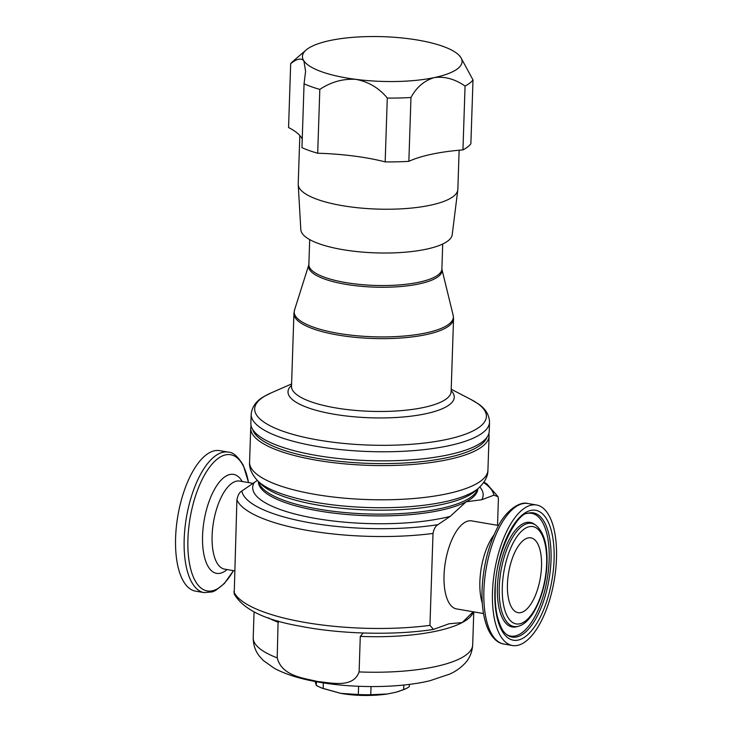 <?xml version="1.0" encoding="UTF-8"?>
<svg xmlns="http://www.w3.org/2000/svg" width="732" height="732" viewBox="0 0 732 732"><rect width="100%" height="100%" fill="white"/><g stroke="black" fill="none" stroke-linecap="round" stroke-linejoin="round"><path stroke-width="1.1" d="M541.524 566.266A37.954 16.067 -80.3 0 1 518.064 612.666A37.954 16.067 -80.3 0 1 507.441 584.237A37.954 16.067 -80.3 0 1 530.901 537.846A37.954 16.067 -80.3 0 1 541.524 566.266M323.334 682.892L323.151 688.492L340.673 693.35L358.323 694.522L358.598 686.277M409.334 684.402L409.261 686.689A50.572 14.164 -178.1 0 1 406.187 688.547A50.572 14.164 -178.1 0 1 403.661 689.645L403.817 685.033M371.033 686.57L370.758 694.705L387.347 693.991L395.875 692.252L403.661 689.645M370.758 694.705A50.572 14.164 -178.1 0 1 358.323 694.522M459.138 150.225L457.839 189.378A79.852 22.372 -178.1 0 1 457.793 189.945L452.202 234.725A75.753 21.219 -178.1 0 1 351.753 250.975A75.753 21.219 -178.1 0 1 300.834 229.702L298.226 184.656A79.852 22.372 -178.1 0 1 298.217 184.08L299.827 135.539M457.793 189.945A79.852 22.372 -178.1 0 1 351.9 207.074A79.852 22.372 -178.1 0 1 298.226 184.656M458.818 55.046L460.666 57.242A79.852 22.372 1.9 0 0 458.818 55.046A79.852 22.372 1.9 0 0 408.52 38.704A79.852 22.372 1.9 0 0 408.392 38.695A79.852 22.372 1.9 0 0 330.114 40.507A79.852 22.372 1.9 0 0 306.141 49.986A79.852 22.372 1.9 0 0 303.862 60.838A79.852 22.372 1.9 0 0 356.008 79.376C343.18 78.553 331.12 81.892 319.82 89.386A93.165 26.096 -178.1 0 1 304.064 83.787L305.592 71.269L303.862 60.838C301.09 57.801 296.689 58.761 290.677 63.693A93.165 26.096 -178.1 0 1 293.038 61.241L306.141 49.986M556.485 558.379A71.279 30.168 99.7 0 0 536.538 504.998A71.279 30.168 99.7 0 0 492.48 592.124A71.279 30.168 99.7 0 0 512.427 645.505A71.279 30.168 99.7 0 0 556.485 558.379M204.127 592.618L195.545 591.145A71.279 30.168 -80.3 0 1 182.241 579.085A71.279 30.168 -80.3 0 1 182.021 497.696A71.279 30.168 -80.3 0 1 219.646 450.638L228.238 452.111A71.279 30.168 -80.3 0 0 190.604 499.169A71.279 30.168 -80.3 0 0 190.832 580.558A71.279 30.168 -80.3 0 0 204.127 592.618L212.362 591.886L215.592 590.486L224.331 583.532L233.462 570.649M483.513 613.544L456.53 608.914A44.661 18.904 -80.3 0 1 444.031 575.462A44.661 18.904 -80.3 0 1 471.637 520.873L498.611 525.503M278.105 620.937L277.208 657.876C281.976 676.212 303.78 678.088 317.606 681.51C331.541 682.846 353.236 688.4 359.11 671.921L360.281 636.392L363.255 633.006M473.192 611.769L462.176 622.575L449 623.783L433.527 629.419L429.949 625.384L433.005 533.445C433.948 528.815 435.586 525.887 437.919 524.67L450.18 516.389L466.183 501.777L481.766 499.736L493.899 495.171L498.062 496.717L498.401 498.968L497.531 525.311M489.534 422.117L489.232 431.194A119.243 33.407 -178.1 0 1 316.508 455.469A119.243 33.407 -178.1 0 1 250.866 423.288L251.168 414.211C252.055 406.58 256.429 400.642 264.289 396.378L271.105 392.91A115.921 32.473 1.9 0 0 318.484 440.069A115.921 32.473 1.9 0 0 454.673 437.544A115.921 32.473 1.9 0 0 471.042 399.544L477.621 403.451C485.188 408.227 489.15 414.449 489.534 422.117A119.243 33.407 -178.1 0 1 316.81 446.383A119.243 33.407 -178.1 0 1 251.168 414.211M257.307 480.412L241.835 491.035C239.501 492.233 237.863 495.152 236.912 499.81L234.203 593.991C243.115 609.317 264.957 620.013 299.717 626.098C340.261 634.205 393.972 635.541 433.527 629.419M353.593 155.998A79.852 22.372 -178.1 0 1 353.465 155.989A106.469 29.829 -178.1 0 0 317.697 153.235A93.165 26.096 -178.1 0 1 301.95 147.635L304.064 83.787M290.677 63.693L288.564 127.542A106.469 29.829 -178.1 0 1 301.319 137.451A106.469 29.829 -178.1 0 1 302.234 139.034M410.972 97.502A93.165 26.096 -178.1 0 1 387.292 98.042C379.103 88.069 368.681 81.847 356.008 79.376A79.852 22.372 1.9 0 0 434.405 77.574C424.331 80.538 416.526 87.181 410.972 97.502L408.859 161.342A106.469 29.829 -178.1 0 1 431.871 154.187A106.469 29.829 -178.1 0 1 462.944 149.904A93.165 26.096 -178.1 0 0 470.877 143.765L473 79.916A93.165 26.096 -178.1 0 1 465.067 86.065C455.002 79.065 444.782 76.238 434.405 77.574A79.852 22.372 1.9 0 0 460.666 57.242L473 79.916M462.944 149.904L465.067 86.065M408.859 161.342A93.165 26.096 -178.1 0 1 385.169 161.882L387.292 98.042M353.465 155.989A106.469 29.829 -178.1 0 1 385.169 161.882M317.697 153.235L319.82 89.386M323.151 688.492A50.572 14.164 -178.1 0 1 316.672 685.573A50.572 14.164 -178.1 0 1 316.306 685.362L316.425 681.721M315.071 681.474L316.306 685.362M503.845 644.032C499.325 643.419 493.075 640.152 487.841 628.761C483.523 618.513 481.601 605.51 482.077 589.763C483.111 566.614 488.235 545.916 497.44 527.662C506.196 509.655 520.361 501.072 527.955 503.524A71.279 30.168 99.7 0 0 483.898 590.651A71.279 30.168 99.7 0 0 503.845 644.032L512.427 645.505M493.981 534.927A44.661 18.904 99.7 0 0 479.872 581.611A44.661 18.904 99.7 0 0 482.287 603.104M506.462 634.424A62.257 26.352 99.7 0 0 549.165 559.962A62.257 26.352 99.7 0 0 527.214 513.461M497.403 587.247A53.052 22.454 99.7 0 0 516.81 626.693L518.402 626.244A52.32 22.143 -80.3 0 1 499.251 587.338A52.32 22.143 -80.3 0 1 535.742 525.155L534.397 524.203A53.052 22.454 99.7 0 0 497.403 587.247M507.093 634.909A62.989 26.654 99.7 0 0 551.022 560.044A62.989 26.654 99.7 0 0 527.973 513.214C517.24 512.427 494.823 553.584 495.225 590.477C494.914 600.46 495.665 609.262 497.476 616.902C501.438 631.066 504.568 632.704 507.093 634.909M494.887 590.861A65.926 27.898 -80.3 0 1 526.582 511.997A65.926 27.898 -80.3 0 1 554.087 559.651A65.926 27.898 -80.3 0 1 522.383 638.505A65.926 27.898 -80.3 0 1 494.887 590.861M546.658 563.567A49.383 20.899 99.7 0 0 526.052 527.873A49.383 20.899 99.7 0 0 502.317 586.945A49.383 20.899 99.7 0 0 522.913 622.63A49.383 20.899 99.7 0 0 546.658 563.567M234.551 570.832L224.605 569.121A44.661 18.904 -80.3 0 1 216.269 561.572A44.661 18.904 -80.3 0 1 216.132 510.57A44.661 18.904 -80.3 0 1 239.712 481.08L253.107 483.376M227.103 569.551A50.197 21.246 -80.3 0 1 207.248 564.875A50.197 21.246 -80.3 0 1 210.789 497.019A50.197 21.246 -80.3 0 1 242.21 481.51M233.398 570.631A69.11 29.253 -80.3 0 1 194.373 579.259A69.11 29.253 -80.3 0 1 199.891 484.355A69.11 29.253 -80.3 0 1 243.527 466.412A69.11 29.253 -80.3 0 1 248.505 482.589M488.875 433.463L489.077 435.924A119.243 33.407 -178.1 0 1 316.352 460.19A119.243 33.407 -178.1 0 1 250.71 428.019L249.575 462.24C249.081 468.26 251.854 474.51 257.874 480.988A115.345 32.309 -178.1 0 0 316.672 502.518A115.345 32.309 -178.1 0 0 478.408 488.299L474.867 491.346A111.749 31.302 -178.1 0 1 318.173 505.126A111.749 31.302 -178.1 0 1 261.214 484.264L257.874 480.988M252.76 429.602A117.651 32.958 1.9 0 0 317.121 458.278A117.651 32.958 1.9 0 0 486.917 437.37M277.208 657.876A109.8 30.753 -178.1 0 1 253.208 637.645C253.245 644.938 255.349 651.16 259.54 656.32L263.364 660.529L274.564 668.453C286.23 674.602 301.127 679.195 319.234 682.224C355.011 688.446 400.184 687.998 429.931 680.723L449.576 674.145C455.46 671.555 460.602 667.932 465.021 663.274C469.605 658.388 472.158 652.267 472.689 644.929A109.8 30.753 -178.1 0 1 359.11 671.921M477.575 489.022A109.8 30.753 -178.1 0 1 318.896 509.179A109.8 30.753 -178.1 0 1 258.661 481.757M477.859 488.775A109.8 30.753 -178.1 0 1 466.183 501.777A109.8 30.753 -178.1 0 1 318.841 510.945A109.8 30.753 -178.1 0 1 258.396 481.491M489.077 435.924L487.933 470.145A119.243 33.407 -178.1 0 1 315.218 494.411A119.243 33.407 -178.1 0 1 249.575 462.24M479.863 486.981A115.299 32.3 -178.1 0 1 481.766 499.736M291.51 386.322A79.852 22.372 1.9 0 0 335.466 407.87A79.852 22.372 1.9 0 0 451.122 391.611L453.547 318.777A79.852 22.372 -178.1 0 1 337.882 335.027A79.852 22.372 -178.1 0 1 293.925 313.479L291.51 386.322M451.159 390.623A83.183 23.305 -178.1 0 1 424.038 414.102A83.183 23.305 -178.1 0 1 333.792 414.184A83.183 23.305 -178.1 0 1 291.546 385.325M309.691 239.602L308.867 264.581A66.548 18.639 1.9 0 0 345.495 282.543A66.548 18.639 1.9 0 0 441.881 269.001L441.89 269.193A66.768 18.703 -178.1 0 1 412.281 285.16A66.768 18.703 -178.1 0 1 345.339 284.245A66.768 18.703 -178.1 0 1 308.831 264.774L294.511 310.103A79.623 22.308 1.9 0 0 338.038 333.316A79.623 22.308 1.9 0 0 417.862 334.405A79.623 22.308 1.9 0 0 453.181 315.364L453.547 318.777M278.389 622.337A109.8 30.753 -178.1 0 1 268.269 617.808M473.439 611.815A109.8 30.753 -178.1 0 1 462.176 622.575A109.8 30.753 -178.1 0 1 360.281 636.392M450.18 516.389A115.299 32.3 -178.1 0 1 316.16 518.531A115.299 32.3 -178.1 0 1 254.086 482.754M483.66 482.571A126.261 35.365 -178.1 0 1 493.899 495.171M437.919 524.67A126.261 35.365 -178.1 0 1 311.173 522.987A126.261 35.365 -178.1 0 1 241.835 491.035M433.005 533.445A131.76 36.911 -178.1 0 1 236.912 499.81M429.949 625.384A131.76 36.911 -178.1 0 1 233.856 591.74M316.672 685.573L321.183 687.851L340.874 693.396C352.211 695.446 369.999 696.553 387.347 693.991M406.187 688.547L397.97 691.676M527.955 503.524L536.538 504.998M535.742 525.155C543.794 531.917 547.545 544.59 546.996 563.183C546.173 591.419 533.381 622.41 518.402 626.244M248.569 482.598L243.317 465.396C238.056 456.539 233.032 452.102 228.238 452.111M487.933 470.145C488.034 476.184 484.858 482.242 478.408 488.299M441.89 269.193L453.181 315.364M451.205 389.232L471.042 399.544M442.704 244.021L441.881 269.001M291.592 383.943L271.105 392.91M293.925 313.479L294.511 310.103M473.778 611.87L472.689 644.929M483.998 482.077L486.936 484.008L498.062 496.717M254.068 611.87L253.208 637.645M251.067 425.576L250.71 428.019"/></g></svg>
